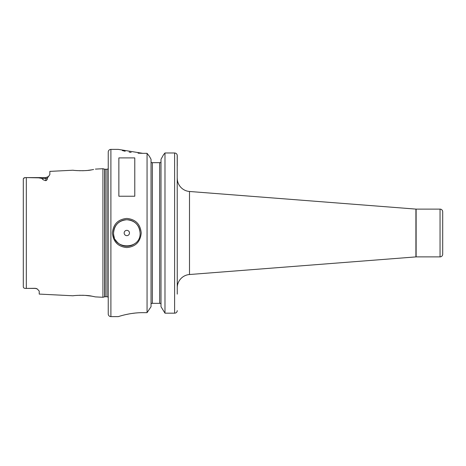 <?xml version="1.0" encoding="UTF-8"?>
<svg xmlns="http://www.w3.org/2000/svg" width="466" height="466" viewBox="0 0 466 466"><rect width="100%" height="100%" fill="white"/><g stroke="black" fill="none" stroke-linecap="round" stroke-linejoin="round"><path stroke-width="0.7" d="M35.247 288.308L27.29 288.396L35.247 288.396A3.984 3.984 0 0 1 37.257 288.943A3.984 3.984 0 0 0 35.247 288.396L37.257 288.943L39.226 291.075L39.226 294.087L73.191 295.788C72.673 295.549 85.855 294.634 92.169 296.242L95.414 296.9L102.934 297.279L102.934 168.721L104.71 169.199L104.71 296.801L102.934 297.279M93.608 169.49L92.169 169.758C85.861 171.366 72.673 170.451 73.191 170.212L49.845 171.383L49.845 174.593L47.311 178.193C47.567 179.16 47.083 179.987 45.86 180.674L45.86 178.431L41.888 178.431C42.389 179.445 43.711 180.191 45.86 180.674M76.634 170.573L77.385 170.62M79.465 170.719L80.228 170.737M82.511 170.731L83.42 170.707M84.87 170.638L86.67 170.504M87.736 170.399L91.487 169.88M92.454 169.711L93.538 169.502M140.097 233L140.097 233C139.311 224.938 134.884 220.517 126.816 219.731C118.754 220.523 114.333 224.944 113.553 233C112.714 250.085 140.913 250.155 140.097 233M112.417 233C113.273 224.146 118.073 219.294 126.816 218.432C135.571 219.282 140.371 224.14 141.227 233C140.371 241.86 135.565 246.718 126.816 247.568C118.073 246.706 113.273 241.848 112.417 233M27.29 288.396L26.323 288.396C24.383 288.536 23.376 288 23.3 286.8C23.376 288 24.383 288.536 26.323 288.396L26.323 177.604L38.614 177.837L41.888 178.431M129.478 233A2.656 2.656 0 0 0 126.822 230.344A2.656 2.656 0 0 0 124.166 233A2.656 2.656 0 0 0 126.822 235.656A2.656 2.656 0 0 0 129.478 233M139.957 231.107A13.269 13.269 0 0 0 125.872 219.76A13.269 13.269 0 0 0 114.356 237.549M416.121 209.112L416.121 256.888L440.044 256.888L440.044 209.112L416.121 209.112A2.656 2.656 0 0 1 415.911 209.1L189.499 191.479A13.269 13.269 0 0 1 177.255 178.251M416.121 256.888A2.656 2.656 0 0 0 415.911 256.9L189.499 274.521A13.269 13.269 0 0 0 177.255 287.749M440.044 256.888A2.656 2.656 0 0 0 442.7 254.238L442.7 211.762A2.656 2.656 0 0 0 440.044 209.112M110.896 149.388A2.656 2.656 0 0 0 108.24 152.038L108.24 313.962A2.656 2.656 0 0 0 110.896 316.612L118.329 316.612C118.084 316.746 129.571 312.587 142.747 312.669L147.058 312.669L147.058 153.331L142.747 153.331L118.329 149.388L110.896 149.388L110.896 316.612M108.24 168.541A1.59 1.59 0 0 1 106.912 169.251L106.912 296.749A1.59 1.59 0 0 1 108.24 297.459M106.912 169.251L105.124 169.251L105.124 296.749L106.912 296.749M105.124 169.251A1.59 1.59 0 0 1 104.71 169.199M105.124 296.749A1.59 1.59 0 0 0 104.71 296.801M95.414 169.1L102.934 168.721M118.859 196.227L134.785 196.227L134.785 157.904L118.859 157.904L118.859 196.227M160.694 303.343L160.997 304.228L160.694 303.343L159.669 303.343L159.669 162.657L151.351 162.657L151.042 161.772M159.669 162.657L160.694 162.657L160.997 161.772M151.042 304.228L151.351 303.343L151.042 304.228M23.3 286.543L23.3 179.2C23.376 178 24.383 177.464 26.323 177.604L45.86 177.604L48.68 176.433L45.86 177.604L45.86 178.431A3.984 3.547 180 0 0 47.311 178.193M25.024 177.657L23.527 178.414M122.308 150.547L125.197 151.269M129.117 152.085L131.144 152.423M138.064 153.186L142.608 153.331M137.872 312.826L135.635 313.012M135.42 313.03L131.162 313.571M130.76 313.635L129.193 313.903M129.105 313.921L125.756 314.602M122.255 315.465L121.253 315.744M151.042 306.71L147.058 312.669L151.042 306.71L151.042 159.29L149.423 156.366L151.042 159.29M160.997 306.71L164.987 313.175L160.997 306.71L160.997 159.29L163.531 154.735L160.997 159.29M177.208 155.091L177.255 294.122M177.255 165.844L177.255 155.592C177.115 154.013 176.23 153.145 174.604 152.976L164.987 152.976L164.987 313.175L174.604 313.175C176.177 313.094 177.063 312.243 177.255 310.63L177.08 311.538M149.423 156.366L147.058 153.331L149.423 156.366M152.37 162.657L152.37 303.343L159.669 303.343M164.987 152.976L163.531 154.735L164.987 152.976M152.37 303.343L151.351 303.343M174.604 313.175L174.604 152.976L175.548 153.151M176.107 153.442L176.457 153.722M176.83 154.17L177.033 154.549M93.503 296.493L92.361 296.271M91.616 296.143L85.435 295.403M83.461 295.293L82.459 295.269M80.239 295.263L79.465 295.281M77.414 295.374L76.791 295.415M115.434 239.809A13.269 13.269 0 0 0 116.308 241.097M116.564 241.423A13.269 13.269 0 0 0 134.919 243.52M415.911 256.9L415.911 209.1M189.499 191.479L189.499 274.521"/></g></svg>
